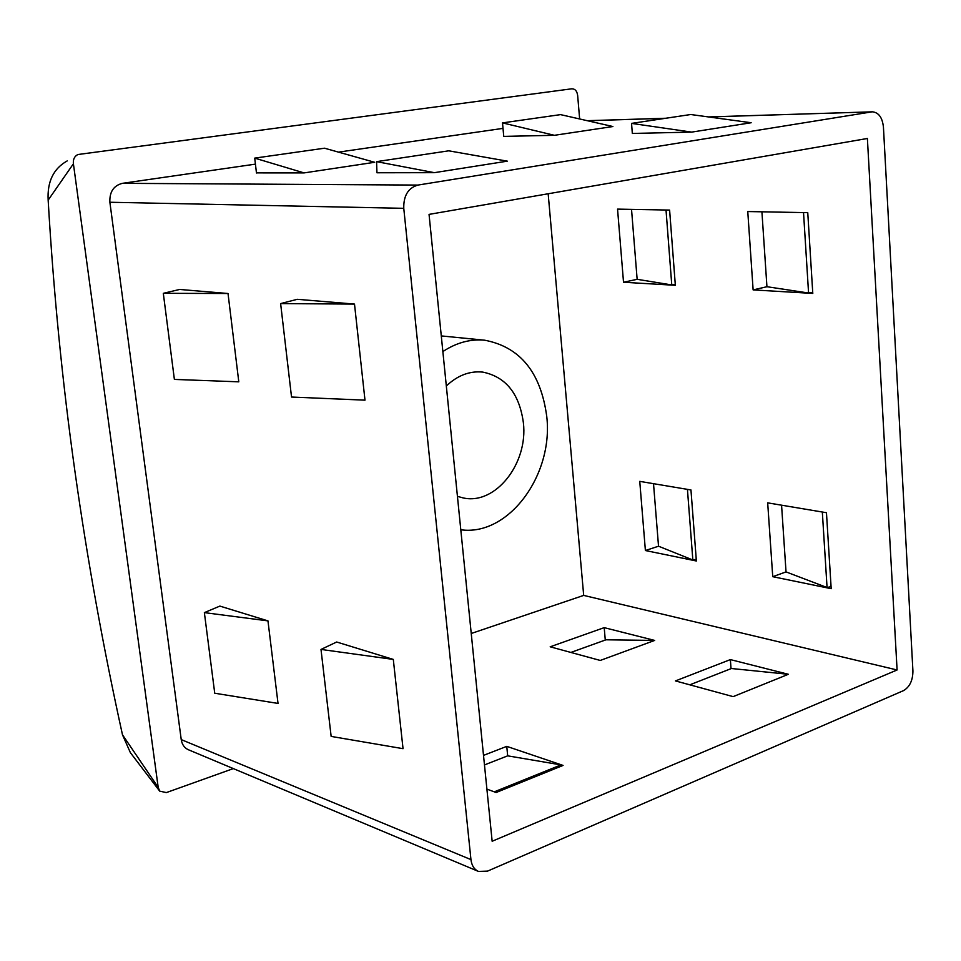 <?xml version="1.0" encoding="UTF-8"?>
<svg xmlns="http://www.w3.org/2000/svg" width="961" height="961" viewBox="0 0 961 961"><rect width="100%" height="100%" fill="white"/><g stroke="black" fill="none" stroke-linecap="round" stroke-linejoin="round"><path stroke-width="1.44" d="M457.436 496.356L462.998 497.882C495.395 505.438 528.286 463.502 523.385 422.744C519.384 393.686 505.834 376.796 482.734 372.099C469.653 370.778 457.52 375.415 446.324 385.998M471.238 633.491L583.687 595.4L548.166 193.762M460.8 529.775C508.513 536.49 553.536 475.166 546.773 416.606C540.839 372.412 520.129 346.945 484.656 340.206C470.313 338.885 456.379 342.669 442.865 351.57M897.093 669.973L867.387 138.48L429.05 214.387L492.152 841.259L897.093 669.973L583.687 595.4M753.124 289.898L747.766 211.54L807.757 212.657L812.79 293.429L753.124 289.898L766.938 286.714L761.917 211.804M623.521 282.246L617.551 209.114L669.613 210.087L675.343 285.309L623.521 282.246L637.143 279.315L631.533 209.378M772.74 576.684L767.683 502.855L826.46 512.718L831.193 588.685L772.74 576.684L786.026 571.903L781.569 505.186M645.396 550.533L639.75 481.365L690.959 489.966L696.377 560.996L645.396 550.533L658.525 546.208L653.516 483.671M730.372 659.594L788.368 674.286L733.147 696.629L675.439 680.917L730.372 659.594L731.033 668.664M604.205 627.641L654.693 640.422L600.253 660.447L550.185 646.801L604.205 627.641L605.274 640.05M483.515 755.382L506.759 746.361L563.074 765.424L496.116 792.513L486.903 789.113M67.198 160.919C53.504 168.571 47.161 181.641 48.158 200.128L73.408 163.766L158.205 787.407L159.718 791.143L166.361 792.585L233.331 768.596M158.205 787.407L122.479 734.781C103.199 647.366 87.331 559.386 74.862 470.854C62.429 382.394 53.516 292.144 48.158 200.128M871.507 111.92L417.915 185.077C408.197 187.912 403.488 195.66 403.764 208.321L470.95 859.602C471.695 865.513 474.205 869.465 478.458 871.423L487.539 871.122L903.52 690.623C909.683 687.019 912.818 680.484 912.926 671.042L883.435 127.14C882.39 117.59 878.726 112.485 872.432 111.824L708.774 116.966M766.938 286.714L808.573 293.021L812.718 292.312M637.143 279.315L671.763 284.936L675.271 284.372M786.026 571.903L827.061 587.531L831.061 586.582M658.525 546.208L692.845 559.987L696.245 559.23M632.338 133.447L691.668 132.113L751.166 122.744L690.743 114.515L631.545 123.392L632.338 133.495M503.756 136.39L554.425 135.309L612.89 126.528L560.563 114.623L502.507 122.888L503.756 136.486M434.312 172.668L507.336 161.16L434.312 172.668L376.952 172.764L376.58 161.64L434.312 172.668M256.455 172.884L304.036 172.908L374.682 162.289L324.494 148.198L254.725 158.121L256.467 172.992M364.988 400.16L354.501 304.084L364.988 400.16L291.531 397.037L280.624 303.592L297.261 299.303L354.501 304.084L280.624 303.592M238.796 381.829L228.021 293.501L238.796 381.829L174.385 379.415L163.31 293.321L228.021 293.501L179.683 289.453L163.31 293.321M403.043 748.679L393.301 659.414L403.043 748.679L331.149 736.414L320.998 649.432L393.301 659.414L336.662 642.008L320.998 649.432M278.029 703.428L267.963 620.878L278.029 703.428L214.735 693.229L204.369 612.625L267.963 620.878L219.853 606.091L204.369 612.625M689.806 684.821L731.417 668.508L788.368 674.286M570.87 652.435L605.983 639.798L654.693 640.422M506.759 746.361L507.684 755.839L561.008 764.896L561.224 766.169M484.476 764.932L507.684 755.839M579.639 118.972L577.657 95.475C577.02 90.947 575.002 88.724 571.615 88.82L77.841 154.529C74.429 156.355 72.952 159.442 73.408 163.766M122.479 734.781L130.348 752.595L159.454 790.807M503.011 128.378L338.488 152.126M255.434 164.127L122.383 183.335C113.602 185.629 109.434 191.936 109.878 202.254L181.233 739.598C182.025 744.547 184.404 747.922 188.368 749.736L478.458 871.423M808.573 293.021L803.528 212.573M671.763 284.936L666.021 210.015M827.061 587.531L822.328 512.033M692.845 559.987L687.439 489.365M494.302 791.84L561.008 764.896M507.336 161.16L448.751 150.817L376.58 161.64M304.036 172.908L254.725 158.121M554.425 135.309L502.507 122.888M691.668 132.113L631.545 123.392M122.383 183.335L417.915 185.077M587.435 120.738L665.396 118.323M109.878 202.254L403.764 208.321M181.233 739.598L470.95 859.602M872.432 111.824L708.437 116.93M665.853 118.251L587.231 120.69M484.656 340.206L441.291 335.918"/></g></svg>
